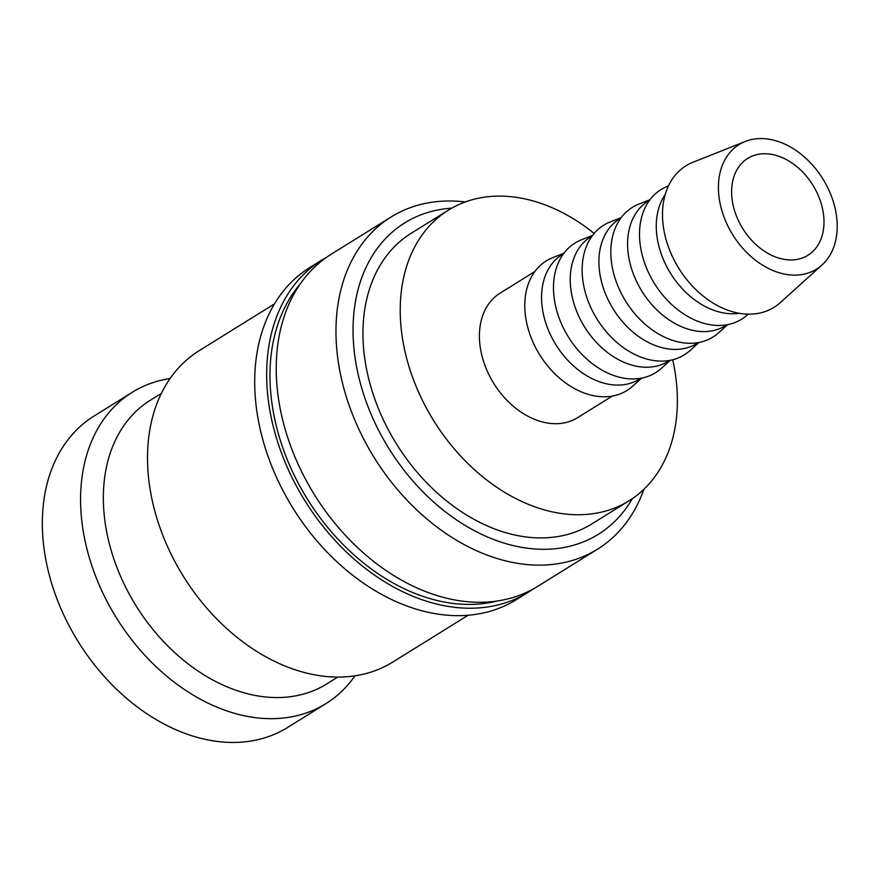 <?xml version="1.0" encoding="UTF-8"?>
<svg xmlns="http://www.w3.org/2000/svg" width="881" height="881" viewBox="0 0 881 881"><rect width="100%" height="100%" fill="white"/><g stroke="black" fill="none" stroke-linecap="round" stroke-linejoin="round"><path stroke-width="1.32" d="M465.278 201.947A195.549 141.401 58.1 0 0 452.658 201.022A195.549 141.401 58.1 0 0 391.109 216.99A195.549 141.401 58.1 0 0 354.492 419.345A195.549 141.401 58.1 0 0 536.044 565.095A195.549 141.401 58.1 0 0 597.593 549.138A195.549 141.401 58.1 0 0 643.901 489.274M451.777 208.158A183.325 132.557 58.1 0 0 359.866 381.396A183.325 132.557 58.1 0 0 540.604 549.27A183.325 132.557 58.1 0 0 632.36 498.635M391.109 216.99L331.355 254.135A195.549 141.401 58.1 0 0 294.75 456.479A195.549 141.401 58.1 0 0 476.291 602.241A195.549 141.401 58.1 0 0 537.839 586.283L597.593 549.138M326.664 257.241A195.549 141.401 58.1 0 0 321.796 260.071L309.848 267.505A195.549 141.401 58.1 0 0 273.231 469.859A195.549 141.401 58.1 0 0 454.783 615.621A195.549 141.401 58.1 0 0 516.332 599.653L528.281 592.219A195.549 141.401 58.1 0 0 532.983 589.114M321.796 260.071A195.549 141.401 58.1 0 0 285.18 462.426A195.549 141.401 58.1 0 0 466.732 608.187A195.549 141.401 58.1 0 0 528.281 592.219M274.52 303.857L199.194 350.682A183.325 132.557 58.1 0 0 164.868 540.394A183.325 132.557 58.1 0 0 335.066 677.037A183.325 132.557 58.1 0 0 392.772 662.072L468.097 615.246M161.399 393.378L150.442 400.183A167.027 120.774 58.1 0 0 119.166 573.024A167.027 120.774 58.1 0 0 274.233 697.532A167.027 120.774 58.1 0 0 326.807 683.898L337.764 677.082M170.11 378.522A183.325 132.557 58.1 0 0 132.271 392.287A183.325 132.557 58.1 0 0 97.945 581.989A183.325 132.557 58.1 0 0 268.154 718.643A183.325 132.557 58.1 0 0 325.849 703.677A183.325 132.557 58.1 0 0 354.944 675.837M132.271 392.287L94.036 416.063A183.325 132.557 58.1 0 0 59.71 605.765A183.325 132.557 58.1 0 0 229.908 742.419A183.325 132.557 58.1 0 0 287.613 727.453L325.849 703.677M745.194 141.489L692.951 162.291A83.332 60.26 58.1 0 0 668.481 247.098A83.332 60.26 58.1 0 0 747.771 314.143A83.332 60.26 58.1 0 0 780.214 302.668L821.984 265.016A73.332 53.025 58.1 0 0 828.349 188.963A73.332 53.025 58.1 0 0 762.164 138.581A73.332 53.025 58.1 0 0 745.194 141.489A73.332 53.025 58.1 0 0 723.675 216.12A73.332 53.025 58.1 0 0 793.44 275.114A73.332 53.025 58.1 0 0 821.984 265.016M665.276 194.393A73.332 53.025 58.1 0 0 668.018 269.024A73.332 53.025 58.1 0 0 731.296 313.746A73.332 53.025 58.1 0 0 739.181 313.273M668.47 185.924L667.38 186.365A76.328 55.195 58.1 0 0 644.98 264.036A76.328 55.195 58.1 0 0 717.597 325.452A76.328 55.195 58.1 0 0 747.308 314.935L748.189 314.154M649.594 200.207L648.262 201.033A73.332 53.025 58.1 0 0 634.54 276.909A73.332 53.025 58.1 0 0 702.62 331.575A73.332 53.025 58.1 0 0 725.702 325.585L727.023 324.759M649.969 199.701L638.703 204.194A76.328 55.195 58.1 0 0 616.293 281.865A76.328 55.195 58.1 0 0 688.92 343.282A76.328 55.195 58.1 0 0 718.632 332.765L727.64 324.649M620.918 218.036L619.585 218.862A73.332 53.025 58.1 0 0 605.853 294.739A73.332 53.025 58.1 0 0 673.943 349.405A73.332 53.025 58.1 0 0 697.014 343.414L698.347 342.588M621.292 217.53L610.026 222.023A76.328 55.195 58.1 0 0 587.616 299.694A76.328 55.195 58.1 0 0 660.243 361.111A76.328 55.195 58.1 0 0 689.955 350.594L698.963 342.478M592.23 235.866L590.909 236.692A73.332 53.025 58.1 0 0 577.176 312.568A73.332 53.025 58.1 0 0 645.255 367.234A73.332 53.025 58.1 0 0 668.338 361.243L669.659 360.417M592.605 235.359L581.339 239.852A76.328 55.195 58.1 0 0 558.939 317.523A76.328 55.195 58.1 0 0 631.556 378.94A76.328 55.195 58.1 0 0 661.279 368.423L670.287 360.307M563.554 253.695L562.232 254.521A73.332 53.025 58.1 0 0 548.5 330.397A73.332 53.025 58.1 0 0 616.579 385.063A73.332 53.025 58.1 0 0 639.661 379.072L640.983 378.246M563.928 253.188L552.662 257.681A76.328 55.195 58.1 0 0 530.252 335.353A76.328 55.195 58.1 0 0 602.879 396.769A76.328 55.195 58.1 0 0 632.591 386.252L641.599 378.136M534.877 271.524L500.089 293.153A73.332 53.025 58.1 0 0 486.356 369.029A73.332 53.025 58.1 0 0 554.435 423.695A73.332 53.025 58.1 0 0 577.518 417.704L612.306 396.076M629.144 500.738L591.856 523.92A171.101 123.725 -121.9 0 1 538.005 537.884A171.101 123.725 -121.9 0 1 379.149 410.348A171.101 123.725 -121.9 0 1 411.185 233.289L448.473 210.107A171.101 123.725 58.1 0 0 416.427 387.166A171.101 123.725 58.1 0 0 575.282 514.713A171.101 123.725 58.1 0 0 629.144 500.738A171.101 123.725 58.1 0 0 672.699 359.767M594.157 233.432A171.101 123.725 58.1 0 0 502.324 196.144A171.101 123.725 58.1 0 0 448.473 210.107M789.96 259.939A57.034 41.242 -121.9 0 1 737.012 217.431A57.034 41.242 -121.9 0 1 747.694 158.415A57.034 41.242 -121.9 0 1 765.644 153.757A57.034 41.242 -121.9 0 1 818.592 196.265A57.034 41.242 -121.9 0 1 807.91 255.292A57.034 41.242 -121.9 0 1 789.96 259.939M300.201 284.023A191.474 138.449 58.1 0 0 275.445 422.351A191.474 138.449 58.1 0 0 497.247 600.996"/></g></svg>
